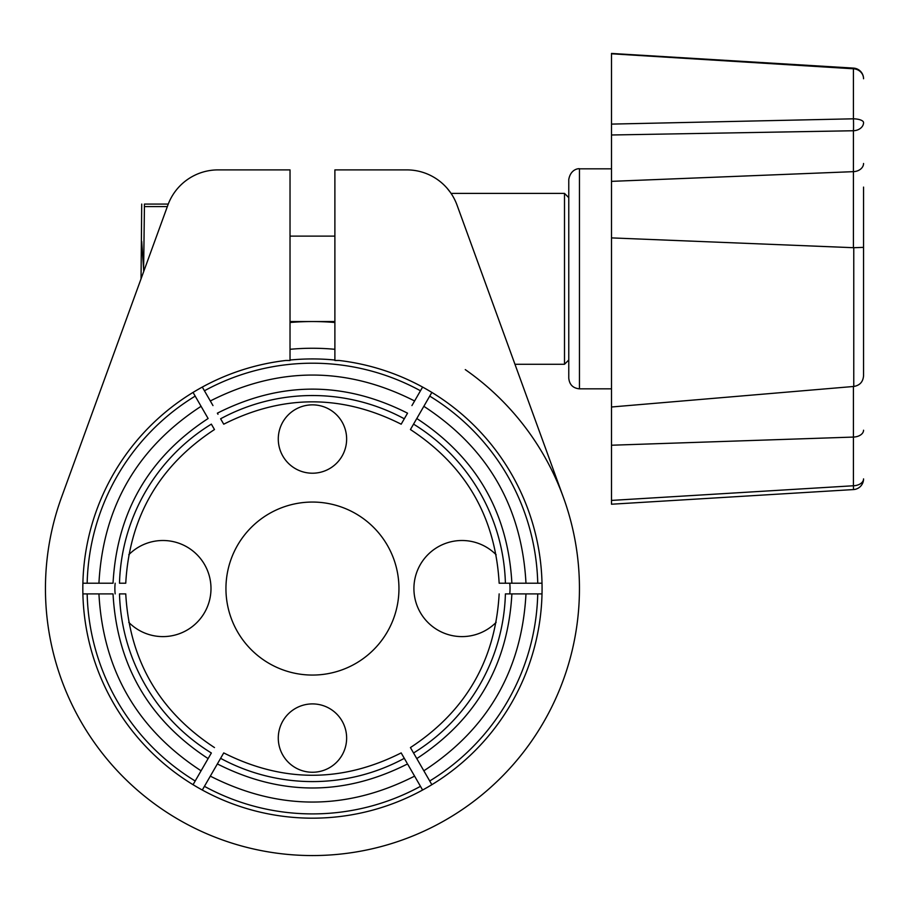 <?xml version="1.0" encoding="UTF-8"?>
<svg xmlns="http://www.w3.org/2000/svg" width="909" height="909" viewBox="0 0 909 909"><rect width="100%" height="100%" fill="white"/><g stroke="black" fill="none" stroke-linecap="round" stroke-linejoin="round"><path stroke-width="1.36" d="M346.636 439.036A34.178 34.178 0 0 0 312.457 404.857A34.178 34.178 0 0 0 278.279 439.036A34.178 34.178 0 0 0 312.457 473.214A34.178 34.178 0 0 0 346.636 439.036M128.76 622.347A48.063 48.063 0 0 0 210.99 588.555A48.063 48.063 0 0 0 128.76 554.763M115.17 583.214A48.063 48.063 0 0 0 115.17 593.895M496.144 554.763A48.063 48.063 0 0 0 413.913 588.555A48.063 48.063 0 0 0 496.144 622.347M509.744 593.895A48.063 48.063 0 0 0 509.744 583.214M225.943 588.555A86.514 86.514 0 0 0 355.703 663.479A86.514 86.514 0 0 0 355.703 513.642A86.514 86.514 0 0 0 225.943 588.555M346.636 738.074A34.178 34.178 0 0 0 312.457 703.907A34.178 34.178 0 0 0 278.279 738.074A34.178 34.178 0 0 0 312.457 772.252A34.178 34.178 0 0 0 346.636 738.074M193.049 392.415L208.116 418.515C148.656 457.386 116.954 512.29 113.034 583.214M201.071 406.312C137.1 448.001 103.058 506.972 98.933 583.214L112.443 583.214M214.319 429.275L211.354 424.128A193.026 193.026 0 0 0 119.499 583.214L125.76 583.214L119.499 583.214M211.354 424.128L214.479 429.537C159.098 465.863 129.521 517.085 125.749 583.214M334.887 322.49A267.007 267.007 0 0 0 290.028 322.49M285.756 360.487A229.625 229.625 0 0 0 202.298 387.075L210.32 400.971C278.404 366.429 346.499 366.418 414.595 400.971L422.605 387.075A229.625 229.625 0 0 0 339.159 360.487A229.625 229.625 0 0 1 506.699 711.008A229.625 229.625 0 0 1 118.204 711.008A229.625 229.625 0 0 1 285.756 360.487L290.028 360.487L290.028 169.892L218.092 169.892A53.404 53.404 0 0 0 167.904 205.025L61.551 497.234A267.007 267.007 0 0 0 312.457 855.562A267.007 267.007 0 0 0 465.272 369.611M441.308 822.406A267.007 267.007 0 0 0 450.557 817.066M82.889 583.214L98.933 583.214M210.32 400.971L212.979 405.584M414.595 400.971L411.925 405.584M218.001 414.277L217.365 413.175C280.756 381.121 344.147 381.121 407.539 413.175L404.3 418.788A193.026 193.026 0 0 0 220.603 418.788L223.694 424.128M406.902 414.277L401.176 424.196C342.034 394.392 282.881 394.392 223.728 424.196M334.887 360.032A229.625 229.625 0 0 0 290.028 360.032M542.014 583.214L525.981 583.214C521.846 506.972 487.803 448.001 423.844 406.312L417.083 418.015M525.981 583.214L512.46 583.214M413.55 424.128L416.788 418.515C476.259 457.386 507.949 512.29 511.881 583.214L505.404 583.214A193.026 193.026 0 0 0 413.55 424.128L410.47 429.468M505.404 583.214L499.155 583.214L505.404 583.214M431.855 392.415L423.844 406.312M431.855 784.694L423.844 770.798C487.803 729.109 521.846 670.138 525.981 593.895L512.46 593.895M423.844 770.798L417.083 759.106M416.788 758.595L413.55 752.993A193.026 193.026 0 0 0 505.404 593.895L511.881 593.895C507.949 664.831 476.259 719.723 416.788 758.595M413.55 752.993L410.584 747.846M542.014 593.895L525.981 593.895M210.32 776.138C278.404 810.692 346.499 810.692 414.595 776.138L407.539 763.935C344.147 796 280.756 796 217.365 763.935L204.434 786.33A225.352 225.352 0 0 0 420.469 786.33L414.595 776.138M217.365 763.935L220.603 758.333A193.026 193.026 0 0 0 404.3 758.333L401.176 752.913C342.034 782.717 282.881 782.717 223.728 752.913L218.001 762.833M404.3 758.333L406.902 762.833M422.605 790.035L420.469 786.33M202.298 790.035L204.434 786.33M82.889 593.895L98.933 593.895C103.058 670.138 137.1 729.109 201.071 770.798L211.354 752.993A193.026 193.026 0 0 1 119.499 593.895L125.76 593.895L119.499 593.895M98.933 593.895L112.443 593.895M193.049 784.694L201.071 770.798M516.903 369.611L514.96 364.27L564.5 364.27L564.5 193.39L451.069 193.39M563.353 497.234L457 205.025A53.404 53.404 0 0 0 406.823 169.892L334.887 169.892L334.887 360.487L339.159 360.487M141.043 278.836L141.713 204.07M450.341 192.344L446.944 188.049M167.336 206.593L144.429 206.593L144.429 204.07L168.267 204.07M144.429 206.593L143.622 270.337M144.429 204.07C140.85 204.07 140.85 204.07 144.429 204.07C140.85 204.07 140.85 204.07 144.429 204.07M143.758 271.393L141.713 241.442M611.496 406.993L853.767 386.461L853.767 247.714L611.496 237.897L611.496 500.416L853.426 485.758L853.426 437.07L611.496 445.228M564.5 364.27L568.773 359.998L568.773 378.155L568.773 179.505C570.738 168.131 580.135 168.426 579.453 168.824L579.453 388.836C572.977 388.2 569.409 384.643 568.773 378.155M611.496 503.87L611.496 500.416M853.426 247.702L853.426 130.748L611.496 134.987L611.496 237.897M611.496 134.987L611.496 124.101L853.426 118.806L853.426 68.789L611.496 53.79L611.496 124.101M863.55 370.577L863.55 310.299M863.55 187.095L863.55 375.815C863.039 381.894 859.778 385.439 853.767 386.461M853.767 247.714L863.55 247.362M195.185 396.119A225.352 225.352 0 0 0 87.162 583.214M334.887 349.306A240.306 240.306 0 0 0 290.028 349.306M420.469 390.779A225.352 225.352 0 0 0 204.434 390.779M537.742 583.214A225.352 225.352 0 0 0 429.718 396.119M429.718 780.99A225.352 225.352 0 0 0 537.742 593.895M87.162 593.895A225.352 225.352 0 0 0 195.185 780.99M863.55 430.218A10.681 6.874 0 0 1 853.426 437.07L853.426 386.495M863.55 163.484A10.681 8.181 0 0 1 853.426 171.653L611.496 181.357M853.426 485.758A10.681 6.874 0 0 0 863.55 478.895A10.681 10.681 0 0 1 853.528 489.565L853.426 485.758M863.55 122.579A10.681 8.181 180 0 1 853.426 130.748A10.681 0.659 89.1 0 0 853.426 118.806A10.681 3.784 -0 0 1 863.55 122.579M853.528 68.107A10.681 10.681 0 0 1 863.55 78.765A10.681 9.988 180 0 0 853.426 68.789L853.528 68.107L611.496 53.438M410.425 429.537C465.817 465.863 495.394 517.085 499.155 583.214M499.155 593.895C495.394 660.025 465.817 711.247 410.425 747.573M208.116 758.595C148.656 719.723 116.954 664.831 113.034 593.895M214.479 747.573C159.098 711.247 129.521 660.025 125.749 593.895M290.028 321.547L334.887 321.547M290.028 236.113L334.887 236.113M611.496 168.824L579.453 168.824M611.496 388.836L579.453 388.836M611.496 504.222L853.528 489.565M568.773 197.662L564.5 193.39"/></g></svg>
